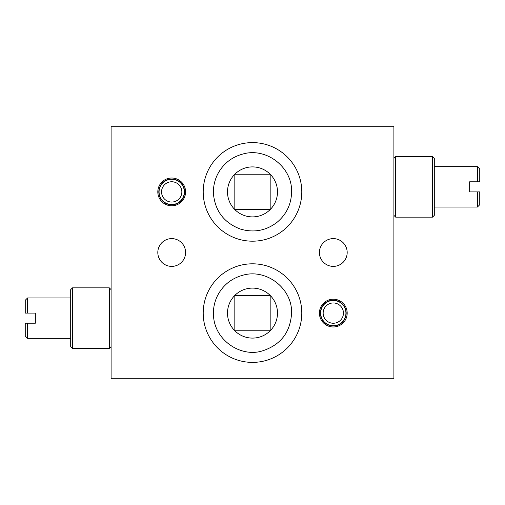 <?xml version="1.0" encoding="UTF-8"?>
<svg xmlns="http://www.w3.org/2000/svg" width="505" height="505" viewBox="0 0 505 505"><rect width="100%" height="100%" fill="white"/><g stroke="black" fill="none" stroke-linecap="round" stroke-linejoin="round"><path stroke-width="0.76" d="M70.7 338.35L27.573 338.35L27.573 323.2L35.35 323.2L35.35 313.1L27.573 313.1L27.573 297.95L25.25 300.273L25.25 313.1L27.573 313.1L25.25 313.1M434.3 166.65L477.427 166.65L477.427 181.8L469.65 181.8L469.65 191.9L477.427 191.9L477.427 207.05L479.75 204.727L479.75 191.9L477.427 191.9L479.75 191.9M111.1 126.25L111.1 378.75L393.9 378.75L393.9 126.25L111.1 126.25M157.812 191.9A13.887 13.887 0 0 1 178.644 179.875A13.887 13.887 0 0 1 178.644 203.925A13.887 13.887 0 0 1 157.812 191.9M157.812 252.5A13.887 13.887 0 0 1 178.644 240.475A13.887 13.887 0 0 1 178.644 264.525A13.887 13.887 0 0 1 157.812 252.5M319.412 313.1A13.887 13.887 0 0 1 340.244 301.075A13.887 13.887 0 0 1 340.244 325.125A13.887 13.887 0 0 1 319.412 313.1M319.412 252.5A13.887 13.887 0 0 1 340.244 240.475A13.887 13.887 0 0 1 340.244 264.525A13.887 13.887 0 0 1 319.412 252.5M301.788 313.1A49.288 49.288 0 0 0 227.856 270.415A49.288 49.288 0 0 0 227.856 355.785A49.288 49.288 0 0 0 301.788 313.1M301.788 191.9A49.288 49.288 0 0 0 227.856 149.215A49.288 49.288 0 0 0 227.856 234.585A49.288 49.288 0 0 0 301.788 191.9M395.686 156.55L395.686 217.15L432.514 217.15L432.514 156.55L395.686 156.55L393.9 158.336M432.514 156.55L434.3 158.336L434.3 215.364L432.514 217.15M477.427 166.65L479.75 168.973L479.75 181.8L477.427 181.8L479.75 181.8M109.314 318.15L109.314 287.85L72.486 287.85L72.486 348.45L109.314 348.45L109.314 318.15M72.486 348.45L70.7 346.664L70.7 289.636L72.486 287.85M27.573 338.35L25.25 336.027L25.25 323.2L27.573 323.2L25.25 323.2M227.502 191.9A24.997 24.997 0 0 1 264.999 170.254A24.997 24.997 0 0 1 264.999 213.546A24.997 24.997 0 0 1 227.502 191.9M227.502 313.1A24.997 24.997 0 0 1 264.999 291.454A24.997 24.997 0 0 1 264.999 334.746A24.997 24.997 0 0 1 227.502 313.1M270.175 174.225L234.825 174.225L234.825 209.575L270.175 209.575L270.175 174.225M270.175 295.425L234.825 295.425L234.825 330.775L270.175 330.775L270.175 295.425M171.7 204.777A12.877 12.877 0 0 0 182.854 185.461A12.877 12.877 0 0 0 160.546 185.461A12.877 12.877 0 0 0 171.7 204.777M171.7 204.525A12.625 12.625 0 0 0 182.633 185.588A12.625 12.625 0 0 0 160.767 185.588A12.625 12.625 0 0 0 171.7 204.525M171.7 202.05A10.15 10.15 0 0 0 180.487 186.825A10.15 10.15 0 0 0 162.913 186.825A10.15 10.15 0 0 0 171.7 202.05M333.3 325.977A12.877 12.877 0 0 0 344.454 306.661A12.877 12.877 0 0 0 322.146 306.661A12.877 12.877 0 0 0 333.3 325.977M333.3 325.725A12.625 12.625 0 0 0 344.233 306.787A12.625 12.625 0 0 0 322.367 306.787A12.625 12.625 0 0 0 333.3 325.725M333.3 323.25A10.15 10.15 0 0 0 342.087 308.025A10.15 10.15 0 0 0 324.513 308.025A10.15 10.15 0 0 0 333.3 323.25M393.9 215.364L395.686 217.15M434.3 207.05L477.427 207.05M111.1 289.636L109.314 287.85M111.1 346.664L109.314 348.45M70.7 297.95L27.573 297.95M291.587 191.9C292.464 167.313 266.375 147.075 242.779 154.044C231.53 157.15 223.159 163.854 217.674 174.156C214.473 180.512 213.078 187.248 213.489 194.356C215.376 211.425 224.353 223.002 240.424 229.074C253.958 233.032 266.286 230.684 277.415 222.017C286.619 214.082 291.341 204.045 291.587 191.9M291.587 313.1C292.464 288.513 266.375 268.275 242.779 275.244C231.53 278.35 223.159 285.054 217.674 295.356C214.473 301.712 213.078 308.448 213.489 315.556C214.657 340.641 241.043 357.565 262.221 350.956C280.603 345.003 290.394 332.385 291.587 313.1"/></g></svg>

